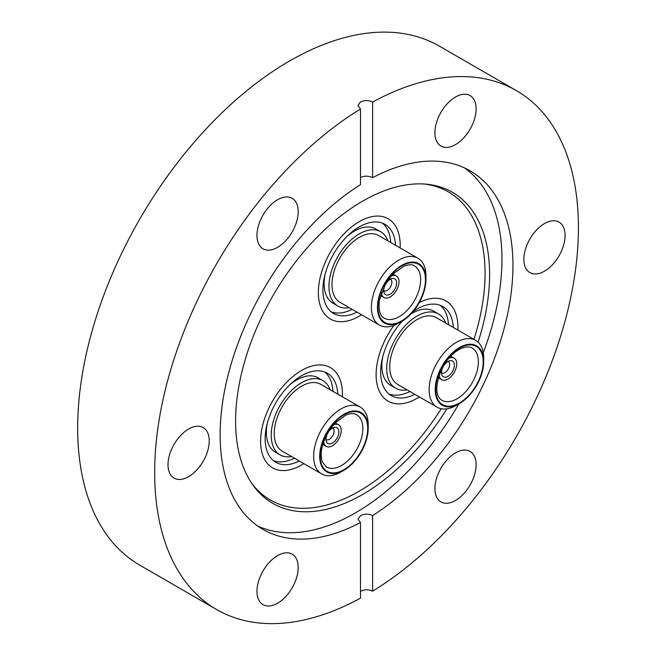 <?xml version="1.0" encoding="UTF-8"?>
<svg xmlns="http://www.w3.org/2000/svg" width="656" height="656" viewBox="0 0 656 656"><rect width="100%" height="100%" fill="white"/><g stroke="black" fill="none" stroke-linecap="round" stroke-linejoin="round"><path stroke-width="0.98" d="M417.027 398.315A57.867 33.415 120 0 0 419.299 396.921A57.867 33.415 120 0 1 388.09 401.177A57.867 33.415 120 0 0 417.027 398.315M457.88 330.099A57.867 33.415 120 0 0 445.957 300.94A57.867 33.415 120 0 0 419.258 302.588A57.867 33.415 120 0 1 445.957 300.94A57.867 33.415 120 0 1 457.88 330.099M301.522 464.997A57.867 33.415 120 0 0 303.794 463.612A57.867 33.415 120 0 1 272.584 467.867A57.867 33.415 120 0 0 301.522 464.997M342.375 396.782A57.867 33.415 120 0 0 330.452 367.631A57.867 33.415 120 0 0 301.522 370.492A57.867 33.415 120 0 0 263.712 421.488A57.867 33.415 120 0 0 272.584 467.867A57.867 33.415 120 0 1 263.253 456.576A57.867 33.415 120 0 1 279.308 390.878A57.867 33.415 120 0 1 330.452 367.631A57.867 33.415 120 0 1 339.792 378.922A57.867 33.415 120 0 1 342.375 396.782M359.275 316.151A57.867 33.415 120 0 0 361.546 314.765A57.867 33.415 120 0 1 352.69 319.333A57.867 33.415 120 0 1 330.337 319.013A57.867 33.415 120 0 0 359.275 316.151M400.127 247.935A57.867 33.415 120 0 0 388.204 218.776A57.867 33.415 120 0 0 359.275 221.646A57.867 33.415 120 0 0 321.465 272.642A57.867 33.415 120 0 0 330.337 319.013A57.867 33.415 120 0 1 322.85 268.378A57.867 33.415 120 0 1 365.859 218.456A57.867 33.415 120 0 1 388.204 218.776A57.867 33.415 120 0 1 400.127 247.935M446.925 408.827A179.613 103.705 -60 0 1 362.604 494.485A179.613 103.705 -60 0 1 252.708 484.792A179.613 103.705 -60 0 1 252.568 338.127A179.613 103.705 -60 0 1 362.604 201.171A179.613 103.705 -60 0 1 426.277 184.172A179.613 103.705 -60 0 1 478.101 342.161M424.284 184.016A177.899 102.713 -60 0 1 473.952 339.382M441.25 408.745A177.899 102.713 -60 0 1 359.275 491.155A177.899 102.713 -60 0 1 251.584 483.152M458.839 403.924A207.05 119.54 -60 0 1 355.544 512.803A207.05 119.54 -60 0 1 257.669 525.981M168.002 464.727A29.151 16.826 120 0 0 174.037 478.076A29.151 16.826 120 0 0 196.505 470.262A29.151 16.826 120 0 0 209.231 440.93A29.151 16.826 120 0 0 203.188 427.581A29.151 16.826 120 0 0 180.728 435.395A29.151 16.826 120 0 0 168.002 464.727M256.972 235.43A29.151 16.826 120 0 0 263.007 248.78A29.151 16.826 120 0 0 285.467 240.965A29.151 16.826 120 0 0 298.193 211.634A29.151 16.826 120 0 0 292.158 198.284A29.151 16.826 120 0 0 269.69 206.099A29.151 16.826 120 0 0 256.972 235.43M455.51 144.607A29.151 16.826 120 0 0 474.559 118.916A29.151 16.826 120 0 0 470.09 95.563A29.151 16.826 120 0 0 455.51 97.006A29.151 16.826 120 0 0 436.47 122.688A29.151 16.826 120 0 0 440.939 146.05A29.151 16.826 120 0 0 455.51 144.607M523.865 259.276A29.151 16.826 120 0 0 529.9 272.617A29.151 16.826 120 0 0 552.368 264.811A29.151 16.826 120 0 0 565.095 235.471A29.151 16.826 120 0 0 559.051 222.13A29.151 16.826 120 0 0 536.592 229.936A29.151 16.826 120 0 0 523.865 259.276M434.903 488.572A29.151 16.826 120 0 0 440.939 501.914A29.151 16.826 120 0 0 463.398 494.107A29.151 16.826 120 0 0 476.125 464.768A29.151 16.826 120 0 0 470.09 451.426A29.151 16.826 120 0 0 447.622 459.233A29.151 16.826 120 0 0 434.903 488.572M277.578 603.2A29.151 16.826 120 0 0 296.627 577.51A29.151 16.826 120 0 0 292.158 554.156A29.151 16.826 120 0 0 277.578 555.599A29.151 16.826 120 0 0 258.538 581.282A29.151 16.826 120 0 0 263.007 604.643A29.151 16.826 120 0 0 277.578 603.2M360.488 177.546C364.523 175.677 368.565 175.726 372.608 177.686A207.05 119.54 -60 0 1 470.073 170.79A207.05 119.54 -60 0 1 502.939 332.797A207.05 119.54 -60 0 1 372.608 515.509C368.565 513.64 364.523 513.689 360.488 515.657L357.971 519.085L360.488 522.512A207.05 119.54 -60 0 1 263.023 529.417A207.05 119.54 -60 0 1 230.149 367.401A207.05 119.54 -60 0 1 360.488 184.689L360.488 109.044A299.644 173.004 120 0 0 169.658 373.395A299.644 173.004 120 0 0 216.726 609.604A299.644 173.004 120 0 0 360.488 598.157L360.488 522.512M464.423 167.87A207.05 119.54 -60 0 1 483.267 352.657M372.608 515.509L372.608 591.163A299.644 173.004 120 0 0 563.438 326.811A299.644 173.004 120 0 0 516.37 90.602L439.372 46.15A299.644 173.004 120 0 0 289.558 60.992A299.644 173.004 120 0 0 93.8 325.04A299.644 173.004 120 0 0 139.736 565.152L216.726 609.604M516.37 90.602A299.644 173.004 120 0 0 372.608 102.041C368.565 100.089 364.523 100.056 360.488 101.942L357.971 105.493L360.488 109.044M372.608 591.163C368.565 589.277 364.523 589.309 360.488 591.261M372.608 177.686L372.608 102.041M393.903 325.417A57.867 33.415 120 0 0 388.09 401.177A57.867 33.415 120 0 1 385.343 339.447A57.867 33.415 120 0 1 393.903 325.417M401.71 321.399L398.676 323.146A38.581 22.271 -60 0 1 394.289 325.278A38.581 22.271 -60 0 1 379.389 325.056A38.581 22.271 -60 0 1 374.396 291.297A38.581 22.271 -60 0 1 403.071 258.021A38.581 22.271 -60 0 1 417.97 258.234A38.581 22.271 -60 0 1 425.957 275.897L425.957 279.399A34.292 19.803 120 0 0 405.613 263.507A34.292 19.803 120 0 0 377.774 302.711A34.292 19.803 120 0 0 397.807 323.285A34.292 19.803 120 0 0 401.71 321.399A34.292 19.803 120 0 0 425.957 279.399M417.97 258.234L378.561 235.488A38.581 22.271 120 0 0 363.662 235.274A38.581 22.271 120 0 0 334.995 268.55A38.581 22.271 120 0 0 339.98 302.309L379.389 325.056M390.927 276.209A12.431 7.175 -60 0 1 391.607 275.914A12.431 7.175 -60 0 1 396.404 275.979A12.431 7.175 -60 0 1 398.012 286.861A12.431 7.175 -60 0 1 388.778 297.586A12.431 7.175 -60 0 1 383.973 297.512A12.431 7.175 -60 0 1 381.431 292.658M391.23 278.808A9.11 5.256 -60 0 1 392.485 278.472A9.11 5.256 -60 0 1 396.413 285.089A9.11 5.256 -60 0 1 389.156 294.683A9.11 5.256 -60 0 1 384.17 292.879A9.11 5.256 -60 0 1 385.195 284.934A9.11 5.256 -60 0 1 391.23 278.808M383.752 290.698A6.642 3.838 120 0 0 383.85 290.756A6.642 3.838 120 0 0 386.417 290.797A6.642 3.838 120 0 0 391.353 285.065A6.642 3.838 120 0 0 390.492 279.251A6.642 3.838 120 0 0 390.394 279.194M387.909 240.883A42.87 24.748 120 0 0 380.71 231.773L375.855 228.977A42.87 24.748 120 0 0 359.299 228.739A42.87 24.748 120 0 0 346.975 236.472M325.04 274.462A42.87 24.748 120 0 0 332.986 303.22L337.84 306.024A42.87 24.748 120 0 0 349.328 307.705M380.71 231.773A42.87 24.748 120 0 0 364.154 231.535A42.87 24.748 120 0 0 332.297 268.509A42.87 24.748 120 0 0 337.84 306.024M356.995 312.133A51.439 29.7 -60 0 1 353.42 313.732A51.439 29.7 -60 0 1 333.551 313.445A51.439 29.7 -60 0 1 326.901 268.435A51.439 29.7 -60 0 1 365.13 224.065A51.439 29.7 -60 0 1 384.99 224.352A51.439 29.7 -60 0 1 395.576 245.311M331.239 311.846A51.439 29.7 120 0 0 348.566 310.928A51.439 29.7 120 0 0 352.141 309.329M390.722 242.507A51.439 29.7 120 0 0 382.456 223.147M343.957 470.245L340.923 472A38.581 22.271 -60 0 1 321.637 473.911A38.581 22.271 -60 0 1 315.413 466.383A38.581 22.271 -60 0 1 326.122 422.587A38.581 22.271 -60 0 1 360.218 407.081A38.581 22.271 -60 0 1 366.442 414.608A38.581 22.271 -60 0 1 368.205 424.744L368.205 428.245A34.292 19.803 120 0 0 366.638 419.233A34.292 19.803 120 0 0 335.372 421.021A34.292 19.803 120 0 0 321.276 465.252A34.292 19.803 120 0 0 343.957 470.245A34.292 19.803 120 0 0 368.205 428.245M360.218 407.081L320.809 384.334A38.581 22.271 120 0 0 286.713 399.832A38.581 22.271 120 0 0 276.004 443.628A38.581 22.271 120 0 0 282.228 451.156L321.637 473.911M333.174 425.055A12.431 7.175 -60 0 1 338.652 424.826A12.431 7.175 -60 0 1 340.661 427.253A12.431 7.175 -60 0 1 337.209 441.365A12.431 7.175 -60 0 1 326.221 446.359A12.431 7.175 -60 0 1 324.22 443.94A12.431 7.175 -60 0 1 323.679 441.504M326.417 441.709A9.11 5.256 -60 0 1 327.893 432.952A9.11 5.256 -60 0 1 334.74 427.318A9.11 5.256 -60 0 1 338.463 429.483A9.11 5.256 -60 0 1 334.724 441.226A9.11 5.256 -60 0 1 326.417 441.726A9.11 5.256 -60 0 1 326.417 441.709M325.999 439.545A6.642 3.838 120 0 0 326.098 439.61A6.642 3.838 120 0 0 331.969 436.937A6.642 3.838 120 0 0 333.814 429.393A6.642 3.838 120 0 0 332.74 428.097A6.642 3.838 120 0 0 332.641 428.048M267.287 423.309A42.87 24.748 120 0 0 268.32 443.702A42.87 24.748 120 0 0 275.233 452.066L280.087 454.87A42.87 24.748 120 0 0 291.576 456.551M330.157 389.73A42.87 24.748 120 0 0 329.87 388.983A42.87 24.748 120 0 0 322.957 380.619A42.87 24.748 120 0 0 285.065 397.848A42.87 24.748 120 0 0 273.175 446.506A42.87 24.748 120 0 0 280.087 454.87M299.243 460.979A51.439 29.7 -60 0 1 275.799 462.291A51.439 29.7 -60 0 1 267.5 452.255A51.439 29.7 -60 0 1 281.777 393.862A51.439 29.7 -60 0 1 327.237 373.198A51.439 29.7 -60 0 1 335.536 383.235A51.439 29.7 -60 0 1 337.824 394.158M332.969 391.353A51.439 29.7 120 0 0 330.69 380.431A51.439 29.7 120 0 0 324.704 371.993M273.486 460.692A51.439 29.7 120 0 0 294.396 458.183M322.957 380.619L318.103 377.823A42.87 24.748 120 0 0 289.222 385.318M459.462 403.563L456.428 405.31A38.581 22.271 -60 0 1 437.142 407.22A38.581 22.271 -60 0 1 435.305 366.073A38.581 22.271 -60 0 1 475.723 340.398A38.581 22.271 -60 0 1 483.71 358.061L483.71 361.563A34.292 19.803 120 0 0 467.605 344.482A34.292 19.803 120 0 0 440.684 368.68A34.292 19.803 120 0 0 437.552 400.209A34.292 19.803 120 0 0 459.462 403.563A34.292 19.803 120 0 0 478.24 382.44A34.292 19.803 120 0 0 483.71 361.563M475.723 340.398L436.314 317.643A38.581 22.271 120 0 0 395.904 343.318A38.581 22.271 120 0 0 397.733 384.473L437.142 407.22M448.679 358.365A12.431 7.175 -60 0 1 454.157 358.143A12.431 7.175 -60 0 1 454.747 371.403A12.431 7.175 -60 0 1 441.726 379.676A12.431 7.175 -60 0 1 439.184 374.822M452.927 370.738A9.11 5.256 -60 0 1 441.923 375.035A9.11 5.256 -60 0 1 442.956 367.081A9.11 5.256 -60 0 1 450.237 360.636A9.11 5.256 -60 0 1 452.927 370.738M441.504 372.862A6.642 3.838 120 0 0 441.603 372.92A6.642 3.838 120 0 0 448.565 368.5A6.642 3.838 120 0 0 448.245 361.415A6.642 3.838 120 0 0 448.146 361.358M445.654 323.039A42.87 24.748 120 0 0 438.454 313.937L433.608 311.133A42.87 24.748 120 0 0 410.853 314.052M438.454 313.937A42.87 24.748 120 0 0 393.551 342.457A42.87 24.748 120 0 0 395.593 388.188A42.87 24.748 120 0 0 407.081 389.869M414.748 394.297A51.439 29.7 -60 0 1 391.304 395.609A51.439 29.7 -60 0 1 388.86 340.735A51.439 29.7 -60 0 1 402.522 320.915M388.992 394.01A51.439 29.7 120 0 0 409.893 391.493M413.042 311.608A51.439 29.7 -60 0 1 442.743 306.508A51.439 29.7 -60 0 1 453.329 327.467M448.474 324.671A51.439 29.7 120 0 0 440.209 305.311M382.792 356.626A42.87 24.748 120 0 0 390.738 385.384L395.593 388.188M397.88 322.686A33.612 19.401 -60 0 1 378.258 302.523A33.612 19.401 -60 0 1 405.531 264.106A33.612 19.401 -60 0 1 425.162 284.269A33.612 19.401 -60 0 1 397.88 322.686M384.195 318.135A30.176 17.425 120 0 0 395.847 318.299A30.176 17.425 120 0 0 418.274 292.273A30.176 17.425 120 0 0 414.371 265.86C412.804 264.393 409.459 264.401 404.35 265.901L392.862 274.06L385.638 283.687L379.447 300.104C378.34 309.919 379.922 315.93 384.195 318.135M366.179 419.701A33.612 19.401 -60 0 1 352.37 463.054A33.612 19.401 -60 0 1 321.735 464.792A33.612 19.401 -60 0 1 335.544 421.439A33.612 19.401 -60 0 1 366.179 419.701M326.442 466.982A30.176 17.425 120 0 0 353.117 454.854A30.176 17.425 120 0 0 361.489 420.594A30.176 17.425 120 0 0 356.618 414.707C354.158 413.116 350.583 413.223 345.901 415.035L334.97 423.054L327.91 432.493C321.489 444.465 319.677 454.337 322.49 462.111L326.442 466.982M441.062 368.82A33.612 19.401 -60 0 1 474.501 345.63A33.612 19.401 -60 0 1 477.863 382.3A33.612 19.401 -60 0 1 444.424 405.49A33.612 19.401 -60 0 1 441.062 368.82M473.558 380.218A30.176 17.425 120 0 0 472.123 348.024C469.663 346.434 466.096 346.54 461.422 348.344C453.509 352.092 446.933 358.955 441.701 368.959C435.1 385.433 435.182 395.88 441.947 400.299A30.176 17.425 120 0 0 473.558 380.218M383.973 297.512L380.513 295.512M396.404 275.979L392.944 273.978M326.221 446.359L322.76 444.358M338.652 424.826L335.191 422.833M454.157 358.143L450.697 356.142M441.726 379.676L438.265 377.676"/></g></svg>
